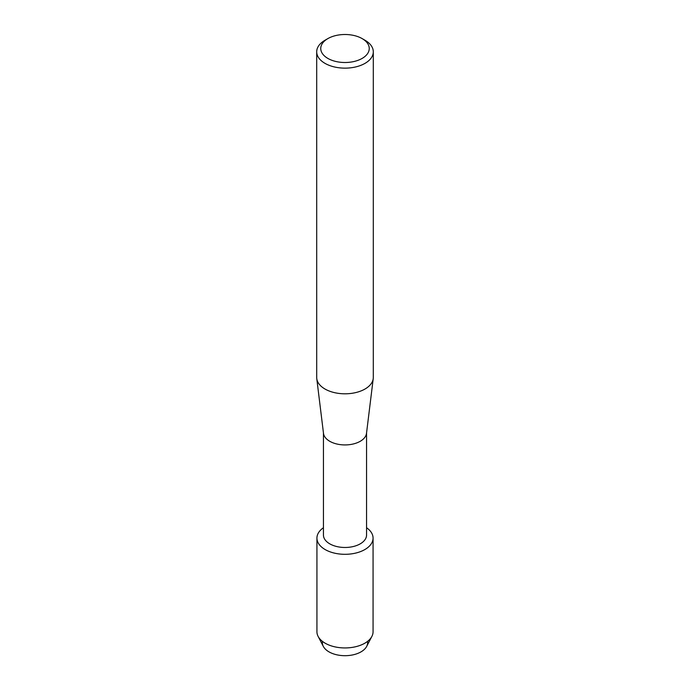 <?xml version="1.0" encoding="UTF-8"?>
<svg xmlns="http://www.w3.org/2000/svg" width="690" height="690" viewBox="0 0 690 690"><rect width="100%" height="100%" fill="white"/><g stroke="black" fill="none" stroke-linecap="round" stroke-linejoin="round"><path stroke-width="1.03" d="M367.537 641.389A22.641 13.067 180 0 1 361.008 651.869A22.641 13.067 180 0 1 335.357 654.448A22.641 13.067 180 0 1 322.463 641.389M366.562 432.923L366.562 535.035A21.562 12.446 180 0 1 360.249 543.841A21.562 12.446 180 0 1 336.746 546.532A21.562 12.446 180 0 1 323.438 535.035L323.438 432.923M364.846 549.559A28.066 16.206 180 0 1 326.068 550.068A28.066 16.206 180 0 1 323.438 527.729A28.066 16.206 180 0 0 316.934 538.105A28.066 16.206 180 0 0 334.262 553.078A28.066 16.206 180 0 0 364.846 549.559A28.066 16.206 180 0 0 366.562 527.729A28.066 16.206 180 0 1 373.066 538.105A28.066 16.206 180 0 1 364.846 549.559M362.155 38.605L365.01 40.253A28.299 16.336 180 0 1 373.299 51.802L373.299 377.473A28.299 16.336 180 0 1 373.23 378.629L366.502 433.363A21.562 12.446 180 0 1 360.249 441.281A21.562 12.446 180 0 1 337.462 444.144A21.562 12.446 180 0 1 323.498 433.363L316.77 378.629A28.299 16.336 180 0 1 316.701 377.473L316.701 51.802A28.299 16.336 180 0 1 324.99 40.253L327.853 38.605A24.254 14.007 180 0 1 327.853 38.605A24.254 14.007 180 0 1 362.155 38.605A24.254 14.007 180 0 1 362.147 58.409A24.254 14.007 180 0 1 327.853 58.409A24.254 14.007 180 0 1 327.845 38.605L324.99 40.253M373.23 378.629A28.299 16.336 180 0 1 365.01 389.022A28.299 16.336 180 0 1 335.099 392.774A28.299 16.336 180 0 1 316.77 378.629M373.299 51.802A28.299 16.336 180 0 1 365.01 63.359A28.299 16.336 180 0 1 334.167 66.895A28.299 16.336 180 0 1 316.701 51.802M373.066 538.105L373.066 631.73A28.066 16.206 180 0 1 371.884 636.396L366.683 646.383A22.641 13.067 180 0 1 361.008 651.869A22.641 13.067 180 0 1 323.317 646.383L318.116 636.396A28.066 16.206 180 0 1 316.934 631.73L316.934 538.105M371.884 636.396A28.066 16.206 180 0 1 364.846 643.192A28.066 16.206 180 0 1 318.116 636.396"/></g></svg>
